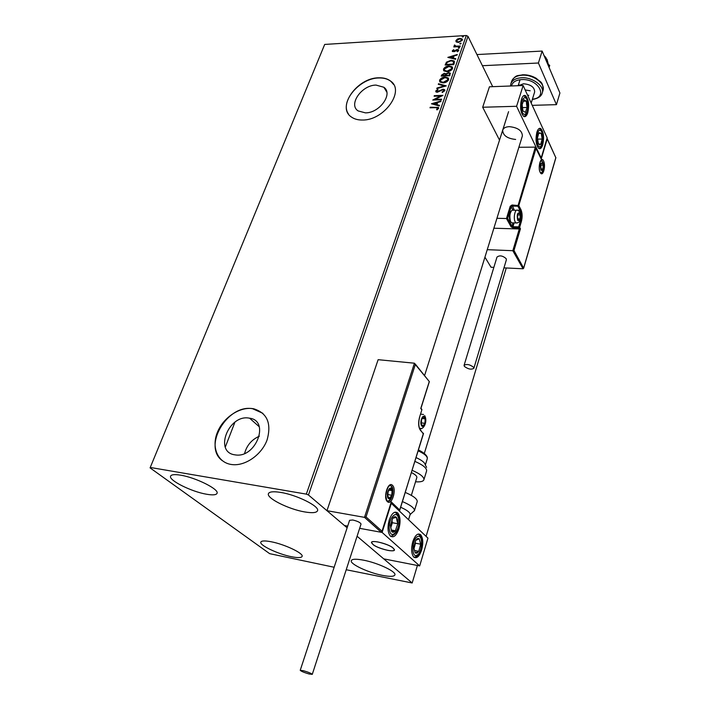 <?xml version="1.0" encoding="UTF-8"?>
<svg xmlns="http://www.w3.org/2000/svg" width="710" height="710" viewBox="0 0 710 710"><rect width="100%" height="100%" fill="white"/><g stroke="black" fill="none" stroke-linecap="round" stroke-linejoin="round"><path stroke-width="1.06" d="M376.016 85.085C361.718 85.049 348.042 104.61 358.124 110.92L365.419 112.863C379.593 113.121 393.464 93.693 383.861 87.25L376.016 85.085M248.979 418.092C228.558 414.32 213.683 452.252 234.957 454.844L235.365 454.906C255.946 458.403 270.164 420.702 249.592 418.19L248.979 418.092M259.336 436.215C251.704 439.614 246.787 445.365 244.586 453.45M252.405 408.578C239.199 406.786 222.967 417.933 217.278 432.63C211.411 447.3 217.642 462.343 231.087 464.447L232.126 464.589C245.305 466.204 261.608 454.791 267.049 440.067C271.699 423.453 267.262 413.025 253.736 408.791L252.405 408.578M262.913 413.335L252.556 408.711C227.484 403.99 202.368 446.226 222.292 460.666M378.625 77.798C356.846 77.825 336.132 107.618 351.636 117.168C354.53 119.147 358.151 120.096 362.508 120.026C383.995 120.496 405.17 91.04 390.766 81.189C387.633 78.748 383.586 77.612 378.625 77.798M393.659 84.543L390.873 81.366C387.74 78.916 383.693 77.789 378.732 77.976C359.748 78.091 339.566 101.841 348.433 113.919M382.131 575.313C368.117 572.588 349.906 564.033 351.255 560.705C351.974 558.947 356.109 558.779 363.635 560.19C377.8 562.852 396.375 571.621 394.92 574.869C394.112 576.671 389.852 576.822 382.131 575.313M206.557 494.231C191.611 491.781 168.518 480.306 170.586 476.188C171.279 474.546 174.642 474.209 180.668 475.185C195.809 477.537 219.31 489.332 217.065 493.281C216.31 494.994 212.805 495.314 206.557 494.231M304.634 511.919C288.713 509.274 266.463 498.216 268.398 493.734C269.223 491.675 273.368 491.24 280.823 492.438C296.94 494.968 319.651 506.345 317.556 510.667C316.651 512.815 312.338 513.232 304.634 511.919M291.464 556.72C278.169 554.155 259.345 545.271 260.801 542.147C261.422 540.692 264.857 540.558 271.113 541.748C284.55 544.25 303.711 553.347 302.123 556.374C301.448 557.865 297.898 557.989 291.464 556.72M492.704 86.673L467.997 36.361L308.442 494.976L306.338 494.124L466.31 35.5L324.692 44.437L150.076 467.881L269.649 553.658L334.144 567.254M150.076 467.881L324.692 44.437M346.214 569.74L412.173 582.99L357.077 536.245L383.728 558.859L419.672 565.923L427.952 538.136L391.024 503.079M415.226 363.999L429.364 381.634L415.332 364.523L366.032 516.951L364.576 517.368L326.955 510.685L344.457 525.542L347.678 526.128L344.457 525.542L347.128 527.805L308.442 494.976M412.173 582.99L417.4 565.479M426.098 536.361L506.266 267.972M456.415 42.041L455.909 40.594L457.471 39.032L459.876 38.358L462.157 38.979L462.379 40.204L458.438 42.449L456.415 42.041M460.044 46.567L453.788 46.931L454.897 46.319L454.214 45.404L454.578 44.961L456.015 46.168L460.24 46.008L460.044 46.567M452.305 50.836L453.575 49.7L453.992 49.993L453.078 50.756L453.734 51.253L457.355 49.478L458.607 49.824L458.749 50.57L457.488 51.777L457.027 51.484L457.959 50.676L457.187 50.046L454.586 51.581L452.439 51.519L452.305 50.836L453.575 49.7M454.329 62.897L453.726 64.628L445.126 65.045L446.457 62.152L451.125 60.279L454.134 60.989L454.329 62.897M449.838 75.739L441.212 76.112L441.584 75.056L444.327 73.245L445.907 73.858L448.525 72.58L450.149 73.023L449.838 75.739M446.279 85.892L436.783 88.652L437.005 88.013L444.203 85.928L438.301 84.348L438.523 83.718L446.279 85.892M441.629 99.178L441.425 99.773L432.745 100.057L440.555 96.019L434.094 96.24L434.307 95.655L442.969 95.353L435.168 99.391L441.629 99.178M435.78 107.654L430.003 107.822L430.207 107.228L438.416 107.387L438.638 108.382L437.111 109.872L436.552 109.588L437.582 107.867L435.78 107.654M306.338 494.124L150.396 467.482M431.431 103.784L441.008 100.953L440.786 101.592L437.715 102.471L436.961 104.627L439.481 105.337L439.25 105.985L431.431 103.784M444.824 90.703L442.321 92.477L442.046 92.016L443.91 90.773L442.818 89.762L437.271 92.273L435.967 91.945L435.736 90.995L437.706 89.478L438.079 89.913L436.614 90.969L437.44 91.696L443.031 89.185L444.54 89.611L444.824 90.703M443.111 82.866L440.04 82.067L439.552 80.194C440.786 78.189 442.641 77.15 445.108 77.079L448.196 77.914L448.64 79.768C447.406 81.757 445.56 82.786 443.111 82.866M447.034 71.701L443.927 70.893L443.484 69.092C444.708 67.104 446.555 66.066 449.013 65.977L452.137 66.82L452.545 68.613C451.311 70.583 449.483 71.612 447.034 71.701M447.841 57.386L457.275 54.475L457.062 55.087L454.036 55.992L453.308 58.069L455.802 58.681L455.589 59.303L447.841 57.386M458.811 48.386L458.261 47.96L459.627 47.588L458.811 48.386M460.32 44.073L459.769 43.656L461.136 43.283L460.32 44.073M462.769 37.089L462.219 36.663L463.586 36.299L462.769 37.089M466.31 35.5L467.997 36.361M430.331 107.814L430.207 107.228M430.411 107.583L438.691 107.814M436.952 109.793L437.475 108.807M437.671 109.162L437.733 108.417M437.937 108.772L437.768 108.195M432.008 103.944L440.848 101.415M439.383 105.612L436.961 104.627M433.535 103.669L436.357 104.76L436.739 102.755L433.535 103.669L436.153 104.405L436.739 102.755M433.508 100.03L440.555 96.019M434.431 96.232L434.307 95.655M434.502 96.01L442.419 95.743M441.505 99.551L435.168 99.391M442.259 92.38L443.91 90.773M444.114 91.137L443.954 90.401M435.896 91.874L435.736 90.995M435.931 91.359L437.706 89.478M436.774 91.537L437.44 91.696M437.635 92.051L438.682 91.297M438.878 91.661L439.792 90.552M439.987 90.907L443.031 89.185M443.226 89.54L444.859 90.09M437.147 88.546L437.005 88.013M437.2 88.377L444.203 85.928M438.602 84.428L438.523 83.718M438.727 84.082L445.915 85.999M439.738 81.739L439.552 80.194M439.747 80.558C440.981 78.553 442.836 77.514 445.303 77.443L445.108 77.079M445.303 77.443L448.676 78.597M440.626 81.41L443.51 82.644L447.939 80.186L447.779 78.89M444.904 77.656L440.448 80.132L440.857 81.65L443.315 82.28L447.744 79.822L447.371 78.286L444.904 77.656M441.54 76.103L444.327 73.245M444.522 73.609L445.907 73.858M446.102 74.222L448.525 72.58M448.72 72.944L450.424 73.476M449.572 74.905L449.332 73.432L448.321 73.157L446.466 74.133L445.942 75.34L449.341 75.562L449.528 73.804M445.356 75.446L445.108 74.071L444.14 73.813L442.294 75.5L445.25 75.748L445.303 74.435M445.25 75.748L445.161 75.082M442.294 75.5L445.055 75.375M449.341 75.562L449.377 74.541M445.942 75.34L449.146 75.198M443.661 70.601L443.484 69.092M443.679 69.456C444.904 67.468 446.741 66.429 449.208 66.35L449.013 65.977M449.208 66.35L452.589 67.477M444.549 70.272L447.433 71.497L451.844 69.047L451.684 67.769M448.809 66.554L444.371 69.021L444.753 70.494L447.238 71.133L451.649 68.675L451.311 67.201L448.809 66.554M445.454 65.036L446.457 62.152M446.652 62.524L451.125 60.279M451.32 60.643L454.48 61.53M453.761 62.338L453.255 61.388L450.93 60.847L447.158 62.409L446.208 64.432L453.228 64.468L453.539 61.859M446.208 64.432L453.042 64.095L453.566 61.965M448.463 57.537L457.107 54.954M455.696 58.974L453.308 58.069M449.918 57.235L452.705 58.238L453.069 56.285L449.918 57.235L452.518 57.874L453.069 56.285M453.246 51.271L453.734 51.253M453.921 51.617L454.347 51.084M454.533 51.457L456.317 49.718M456.503 50.09L457.355 49.478M457.542 49.851L458.607 49.824M457.426 51.741L457.959 50.676M458.145 51.049L457.985 50.552M459.139 47.446L458.261 47.96M454.107 46.913L453.983 46.372M454.169 46.745L454.897 46.319M454.373 46.008L454.214 45.404M454.409 45.777L454.578 44.961M455.119 45.893L456.015 46.168M456.202 46.54L460.098 46.398M460.648 43.141L459.769 43.656M456.042 41.712L455.909 40.594M456.095 40.967L457.471 39.032M457.657 39.405L459.876 38.358M460.062 38.73L462.441 39.458M456.814 41.375L458.82 42.263L461.793 40.63L461.651 39.778M459.681 38.917L456.672 40.55L456.858 41.42L458.633 41.89L461.606 40.257L461.42 39.352L459.681 38.917M463.097 36.157L462.219 36.663M424.314 453.397L522.4 135.876C522.134 130.631 517.776 127.551 509.327 126.655C505.671 126.824 503.452 128.004 502.68 130.196C502.911 135.459 507.242 138.539 515.655 139.453M542.742 144.769C541.694 147.991 540.408 149.242 538.863 148.523C535.979 145.239 535.313 139.799 536.875 132.22C537.923 129.042 539.201 127.809 540.709 128.51C543.603 131.785 544.286 137.199 542.742 144.769M521.477 99.276C519.827 107.21 520.581 112.934 523.74 116.44C525.347 117.177 526.696 115.943 527.77 112.73C529.403 104.823 528.639 99.116 525.462 95.619C523.882 94.9 522.551 96.116 521.477 99.276M516.587 106.287L523.137 85.519L547.161 137.846L541.18 157.94L516.587 106.287L482.685 107.245L499.521 140.11M523.137 85.519L489.438 86.797L482.685 107.245M387.713 550.348C378.19 548.005 372.768 545.378 371.436 542.476C371.854 541.446 374.072 541.295 378.119 542.005C387.713 544.357 393.18 546.984 394.511 549.895C394.077 550.933 391.805 551.084 387.713 550.348M389.231 519.995C391.796 513.126 394.645 510.801 397.777 513.002C400.378 516.472 400.742 521.779 398.878 528.906C396.34 535.846 393.464 538.198 390.26 535.952C387.687 532.447 387.34 527.122 389.231 519.995M421.66 549.948C423.4 543.052 423.071 537.994 420.684 534.763C417.791 532.766 415.155 535.091 412.767 541.739C411.001 548.635 411.312 553.72 413.681 556.986C416.637 559.01 419.29 556.667 421.66 549.948M419.672 565.923L382.113 532.447L391.361 503.141M382.113 532.447L359.65 528.329L381.288 532.296L364.505 517.35L414.436 363.209L378.128 359.686L326.955 510.685M392.559 547.481C387.03 543.434 371.472 539.769 371.436 542.476L373.478 544.952C379.069 548.963 394.396 552.584 394.511 549.895L392.559 547.481M415.332 364.523L414.436 363.209M420.879 408.126L429.186 381.829M366.032 516.951L382.015 531.222L381.305 532.26M382.015 531.222L390.961 502.893M391.272 501.917L399.695 509.993L399.455 510.88M493.876 228.221L519.294 228.966L512.815 250.701L513.978 250.497L523.678 268.202L523.057 268.779L512.815 250.701L487.246 249.68M523.057 268.779L503.958 267.865M493.849 267.386L491.045 267.244L484.93 257.162M523.731 267.759L555.815 157.673L547.197 138.911L541.215 159.004L535.313 147.139L518.877 147.281M536.068 148.213L518.788 205.572L520.918 209.601C522.356 212.982 522.516 216.958 521.389 221.52L519.658 227.324L520.448 228.78L519.294 228.966L518.744 227.954L512.993 227.786L511.085 226.872L506.47 218.529L496.938 218.29M555.815 157.673L547.135 138.53M547.197 138.911L547.037 138.273M541.215 159.004L536.006 147.822M517.413 210.169L520.004 210.222L517.865 206.202L518.788 205.572L512.043 205.004L510.206 206.264L506.47 218.529L507.632 218.343L511.99 226.25L513.01 222.869M517.821 219.914L518.548 220.579L519.977 218.884L520.217 214.997L519.037 212.778L517.599 214.455L517.821 219.914M517.794 219.47L518.548 220.579L519.977 218.884L520.217 214.997L519.037 212.778L517.599 214.455L517.794 219.47M516.481 210.275L511.981 210.204C509.789 212.814 509.301 216.541 510.517 221.369L511.555 222.833L512.762 222.86M510.179 221.147L509.957 220.686C508.91 216.63 509.31 213.435 511.138 211.101M517.501 218.831L519.977 218.884M517.501 214.935L520.217 214.997M421.98 425.459L422.983 425.867L424.908 423.329L425.175 418.873L423.515 416.939L421.589 419.468L421.323 423.95L421.98 425.459M421.98 424.891L422.983 425.867L424.908 423.329L425.175 418.873L423.515 416.939L421.589 419.468L421.323 423.95L421.98 424.891M421.261 422.867L424.908 423.329M422.148 418.501L425.175 418.873M388.574 497.816L389.675 498.118L391.787 495.243L392.062 490.592L390.225 488.799L388.104 491.666L387.829 496.334L388.574 497.816M388.574 497.195L389.675 498.118L391.787 495.243L392.062 490.592L390.225 488.799L388.104 491.666L387.829 496.334L388.574 497.195M387.758 494.577L391.787 495.243M389.053 490.113L392.062 490.592M540.976 169.699L541.641 170.418L542.964 168.909L543.203 165.146L542.12 162.883L540.789 164.383L540.976 169.699M540.94 169.291L541.641 170.418L542.964 168.909L543.203 165.146L542.12 162.883L540.789 164.383L540.94 169.291M540.772 168.9L542.964 168.909M540.647 165.155L543.203 165.146M527.06 104.042L526.359 101.148L523.873 99.693L522.152 104.627L522.924 110.982L525.409 112.375L527.113 107.467L527.06 104.042M526.572 104.317L526.359 101.148L523.873 99.693L522.152 104.627L522.924 110.982L525.409 112.375L527.113 107.467L526.572 104.317M522.347 107.6L527.113 107.467M523.199 101.237L526.359 101.148M397.618 519.96L396.517 517.421C395.399 516.294 394.165 516.543 392.808 518.167L390.358 525.285L391.663 531.595C392.79 532.686 394.032 532.411 395.381 530.769L397.786 523.705L397.618 519.96M396.97 520.536L396.517 517.421L392.808 518.167L390.358 525.285L391.663 531.595L395.381 530.769L397.786 523.705L396.97 520.536M390.695 527.725L392.408 522.746L391.911 520.306M391.21 530.006L395.381 530.769M392.408 522.746L397.786 523.705M417.001 553.152L418.767 551.315L420.711 544.197L419.202 538.748C418.092 538.003 416.93 538.553 415.723 540.399L413.752 547.57L415.288 553.037L417.001 553.152M416.859 552.14L418.767 551.315L420.711 544.197L419.202 538.748L415.723 540.399L413.752 547.57L415.288 553.037L416.859 552.14M413.974 548.75L415.483 543.221L415.146 542.014M415.483 543.221L420.711 544.197M414.4 550.49L418.767 551.315M539.556 144.911L540.772 144.299L542.183 139.053L541.242 133.285L538.872 132.734L537.452 138.015L538.402 143.81L539.556 144.911M539.431 144.059L540.772 144.299L542.183 139.053L541.242 133.285L538.872 132.734L537.452 138.015L538.402 143.81L539.431 144.059M537.532 139.107L542.183 139.053M538.659 133.32L541.242 133.285M410.078 514.706L410.131 514.528C410.185 512.505 407.034 510.082 400.671 507.259M417.169 501.757L417.231 501.571C417.32 498.961 413.335 495.917 405.286 492.438M416.131 457.622C421.935 460.266 424.988 462.707 425.281 464.943L426.603 467.34M411.463 472.585C415.084 474.413 416.894 476.019 416.885 477.404L411.347 495.367M412.173 470.331C419.938 473.721 423.87 476.792 423.95 479.525L423.923 479.685C423.32 481.46 420.533 482.152 415.545 481.779M309.081 673.985L312.276 674.367C311.353 673.382 308.389 672.157 303.383 670.684L300.223 670.311C301.147 671.287 304.093 672.512 309.081 673.985M361.017 524.113L361.035 524.06C360.361 522.516 357.618 521.167 352.799 520.004L349.595 520.306L300.232 670.284M473.588 367.274C469.789 364.416 466.612 363.786 464.074 365.375L464.367 366.387C468.174 369.227 471.342 369.857 473.872 368.268L473.588 367.274M506.354 259.86L506.168 258.644C502.618 255.609 499.556 255.094 496.973 257.109L464.091 365.304M547.499 63.714L549.709 65.435L549.087 67.459M476.934 54.563L542.129 51.067L559.924 92.992L556.445 104.654L532.243 105.346M482.409 65.71L538.411 63.012L556.445 104.654M542.129 51.067L538.411 63.012M530.184 90.782L525.178 89.957M519.587 85.653L519.294 85.005M528.781 95.282L527.61 95.264M518.504 85.697L523.519 83.771C530.796 84.446 534.515 87.161 534.657 91.927L534.595 92.122M531.151 51.661L532.376 51.59M548.333 64.361L547.073 59.462L544.428 56.48M544.055 55.593L545.981 57.599M387.367 501.597C382.77 497.719 388.255 480.572 392.515 485.365C397.005 489.279 391.689 506.168 387.367 501.597M387.332 500.958C391.281 503.434 395.159 489.288 391.423 486.101L389.746 485.525M399.695 509.993L423.453 433.748L420.453 430.331C418.385 427.234 418.092 422.832 419.574 417.134L421.873 409.839L420.755 408.525M429.364 381.634L420.941 408.321L421.873 409.359M421.784 410.131L419.574 417.134M419.486 417.418L419.637 417.302C417.542 425.37 420.027 429.914 420.027 429.435L420.453 430.331M420.489 429.967L423.373 434.014M543.558 160.984C546.212 166.122 542.724 177.979 540.195 172.344C537.479 167.187 541.055 155.224 543.558 160.984M540.212 172.157L540.523 172.814C541.588 173.284 542.449 172.326 543.106 169.938M543.274 163.548L541.792 160.478C541.189 157.478 537.63 168.359 540.097 171.9M512.993 210.098L511.173 206.725L512.087 206.095L517.865 206.202L535.313 147.139M520.448 228.78L513.978 250.497M512.043 205.004L514.306 210.231M519.667 221.05L520.439 221.067C521.459 216.914 521.309 213.302 520.004 210.222L520.918 209.601M514.093 222.896L512.948 226.703L518.699 226.872L520.439 221.067L521.389 221.52M510.206 206.264L511.173 206.725L507.632 218.343M518.744 227.954L519.658 227.324L518.699 226.872L518.744 227.954M512.993 227.786L512.948 226.703L511.99 226.25L511.085 226.872M517.697 220.34C520.155 221.112 520.883 218.671 519.889 213.027C517.421 212.228 516.694 214.668 517.697 220.34M517.173 223.011L516.028 222.949L515.247 222.017C513.019 218.36 515.114 208.27 517.67 210.302L519.551 211.66M421.811 426C424.172 428.991 427.154 419.424 424.686 416.832C422.343 413.761 419.308 423.408 421.811 426M421.145 428.423L419.521 428.334M420.648 414.108L423.595 414.507M388.388 498.393C391.006 501.198 394.245 490.912 391.512 488.542C388.92 485.658 385.61 496.033 388.388 498.393M540.86 170.107C543.115 171.083 543.798 168.785 542.901 163.202C540.638 162.199 539.955 164.498 540.86 170.107M527.725 103.482C526.66 92.948 520.11 98.246 521.53 108.648C522.675 119.218 529.128 113.68 527.725 103.482M398.603 518.699C396.775 508.041 387.172 520.146 389.524 530.343C391.494 540.967 400.919 528.657 398.603 518.699M395.017 512.15L395.621 512.638C397.68 514.501 398.727 516.161 398.771 517.599M391.352 536.307L390.864 536.458M416.93 555.184C422.601 552.77 423.275 533.458 417.569 536.556C411.827 538.792 411.161 558.548 416.93 555.184M418.172 534.026L418.58 534.381C424.651 537.949 421.687 553.418 416.388 556.587L414.001 557.27M539.476 146.695C543.336 147.857 544.064 130.906 540.177 130.365C536.281 129.042 535.553 146.322 539.476 146.695M402.437 501.579C410.522 505.05 414.533 508.067 414.462 510.614L414.383 510.863M426.559 471.058L426.657 470.686C426.595 467.899 422.69 464.801 414.951 461.411M427.242 458.829L427.322 458.491C427.313 456.202 424.278 453.663 418.234 450.877M542.946 90.685L543.052 90.33C545.44 83.452 533.219 74.435 522.347 75.198C516.507 75.624 512.931 77.683 511.635 81.393L510.925 83.585M532.411 99.187C548.794 97.758 538.571 78.455 521.601 79.6C515.788 80.035 512.434 82.156 511.546 85.954M510.534 85.999L510.818 83.94C512.114 80.239 515.682 78.18 521.53 77.772C532.411 77.017 544.65 86.034 542.271 92.886L542.049 93.543M225.283 447.123L234.904 422.21M259.248 426.745L249.592 418.19M386.808 92.122L383.861 87.25M539.156 128.537L540.709 128.51M520.057 79.724L518.158 85.706M424.544 375.643L508.582 111.656M534.657 91.927L531.204 103.083M391.423 486.093C389.044 484.273 387.154 487.468 385.743 495.669L386.781 500.541M381.359 532.305L364.576 517.368M391.219 502.476L381.971 531.781M423.453 433.251L399.65 510.534M555.912 157.611L523.678 268.202M511.555 222.833L516.028 222.949C521.628 223.002 520.998 216.257 519.924 212.299M509.957 220.686L510.517 221.369M419.477 428.21C422.53 431.005 428.263 422.352 424.713 415.634M387.198 500.772C390.234 502.76 395.328 491.187 391.521 487.113M540.523 172.796C542.156 173.48 544.774 167.977 542.937 162.563M542.662 162.04L540.887 160.549M527.858 103.19C527.601 99.542 526.19 97.048 523.625 95.708M527.876 103.278C528.258 110.787 526.882 115.171 523.74 116.44M398.869 518.06C399.801 528.018 397.076 534.115 390.704 536.343M538.828 148.505C541.109 147.423 542.449 144.884 542.857 140.891C543.629 136.098 542.538 132.087 539.591 128.838M417.231 501.571L414.462 510.614L410.131 514.528L408.57 519.596M418.51 449.98C427.766 454.533 427.225 457.879 427.331 457.737M426.63 470.854L423.923 479.685M427.296 458.651L425.343 465.014M312.276 674.367L361.035 524.06M473.872 368.268L506.381 259.78M532.314 99.498C538.038 98.557 541.357 96.356 542.271 92.886L543.052 90.33C543.106 81.197 540.177 82.227 536.387 78.393C532.172 75.89 527.654 74.683 522.817 74.772M511.848 80.754C516.33 74.106 517.874 76.076 522.613 74.781"/></g></svg>
